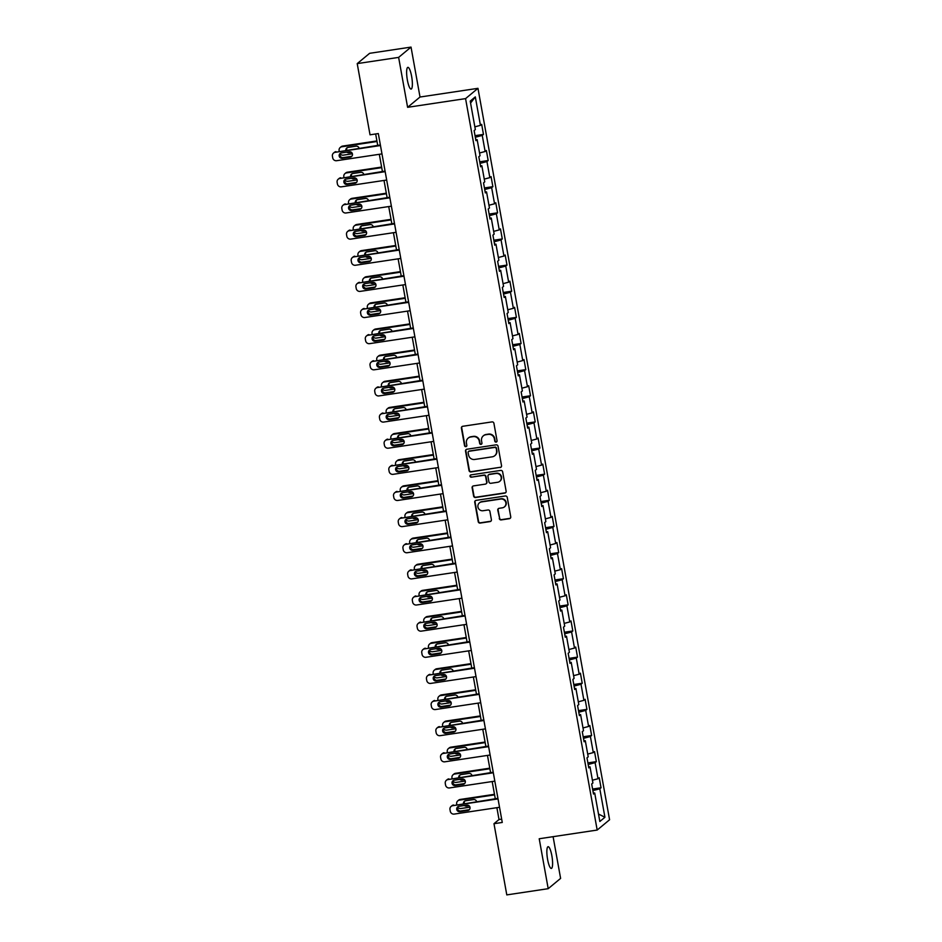 <?xml version="1.0" encoding="UTF-8"?>
<svg xmlns="http://www.w3.org/2000/svg" width="942" height="942" viewBox="0 0 942 942"><rect width="100%" height="100%" fill="white"/><g stroke="black" fill="none" stroke-linecap="round" stroke-linejoin="round"><path stroke-width="1.41" d="M496.128 442.092A1.177 1.142 -129.7 0 0 497.058 440.774L493.914 423.299A1.684 1.625 -129.7 0 0 491.995 421.898L462.734 426.29A1.684 1.625 -129.7 0 0 461.403 428.186L464.547 445.66A1.177 1.142 -129.7 0 0 466.443 446.39A1.177 1.142 -129.7 0 0 466.82 445.319L466.42 443.058A5.393 5.216 -129.7 0 1 470.67 437.006L473.108 436.641A5.393 5.216 -129.7 0 1 479.254 441.127L479.666 443.388A1.177 1.142 -129.7 0 0 481.55 444.118A1.177 1.142 -129.7 0 0 481.939 443.046L481.539 440.785A5.393 5.216 -129.7 0 1 485.789 434.745L488.227 434.38A5.393 5.216 -129.7 0 1 494.373 438.854L494.785 441.115A1.177 1.142 -129.7 0 0 496.128 442.092M483.293 435.852L483.635 435.581A5.393 5.216 -129.7 0 1 486.119 434.462L488.557 434.097A5.393 5.216 -129.7 0 1 494.715 438.572L495.115 440.844A1.177 1.142 -129.7 0 0 496.823 441.692M462.133 426.514A1.684 1.625 -129.7 0 0 461.733 427.903L464.877 445.378A1.177 1.142 -129.7 0 0 466.596 446.237M468.174 438.124L468.515 437.842A5.393 5.216 -129.7 0 1 471.012 436.735L473.449 436.37A5.393 5.216 -129.7 0 1 479.596 440.844L479.996 443.105A1.177 1.142 -129.7 0 0 481.715 443.965M551.871 855.795A10.986 2.402 81.5 0 0 548.103 846.705A10.986 2.402 81.5 0 0 547.585 859.351A10.986 2.402 81.5 0 0 551.364 868.43A10.986 2.402 81.5 0 0 551.871 855.795M411.642 76.432A10.986 2.402 81.5 0 0 407.862 67.353A10.986 2.402 81.5 0 0 407.356 79.988A10.986 2.402 81.5 0 0 411.136 89.078A10.986 2.402 81.5 0 0 411.642 76.432M499.272 518.512A1.684 1.625 -129.7 0 0 501.191 519.913L509.41 518.677A1.684 1.625 -129.7 0 0 510.741 516.793L507.243 497.388A1.684 1.625 -129.7 0 0 505.324 495.987L476.063 500.379A1.684 1.625 -129.7 0 0 474.733 502.263L478.23 521.668A1.684 1.625 -129.7 0 0 480.149 523.069L490.064 521.585A1.684 1.625 -129.7 0 0 491.394 519.69L489.899 511.388A1.684 1.625 -129.7 0 0 487.98 509.987L483.058 510.729A4.51 4.357 -129.7 0 1 479.396 502.863A4.51 4.357 -129.7 0 1 481.48 501.933L500.744 499.036A4.51 4.357 -129.7 0 1 504.406 506.902A4.51 4.357 -129.7 0 1 502.322 507.832L499.107 508.315A1.684 1.625 -129.7 0 0 497.776 510.211L499.613 518.23A1.684 1.625 -129.7 0 0 501.533 519.631L509.74 518.394A1.684 1.625 -129.7 0 0 510.34 518.182M539.213 838.757L548.197 888.683L506.796 894.9L493.985 823.697L502.263 822.46L378.319 133.564L370.029 134.812L357.218 63.609L398.631 57.391L407.603 107.317L465.572 98.616L597.181 830.055L539.213 838.757M500.202 467.538A1.684 1.625 -129.7 0 0 501.533 465.642L498.047 446.237A1.684 1.625 -129.7 0 0 496.116 444.848L466.855 449.24A1.684 1.625 -129.7 0 0 465.536 451.124L469.022 470.529A1.684 1.625 -129.7 0 0 470.941 471.93L500.543 467.256A1.684 1.625 -129.7 0 0 501.144 467.032M502.639 471.812L506.137 491.218A1.684 1.625 -129.7 0 1 504.806 493.102L475.545 497.506A1.684 1.625 -129.7 0 1 473.626 496.104L472.13 487.791A1.684 1.625 -129.7 0 1 473.461 485.907L485.33 484.129A1.684 1.625 -129.7 0 0 486.661 482.233L485.66 476.723A1.684 1.625 -129.7 0 0 483.741 475.321L471.389 477.182A1.177 1.142 -129.7 0 1 470.423 475.121A1.177 1.142 -129.7 0 1 470.976 474.886L500.72 470.411A1.684 1.625 -129.7 0 1 502.639 471.812M465.572 98.616L477.971 88.324L609.58 819.764L597.181 830.055M592.589 789.043L601.031 787.771L599.23 777.727L598.005 778.74L595.108 762.655L596.333 761.642L594.52 751.586L593.295 752.599L590.399 736.514L591.623 735.502L589.822 725.458L588.597 726.47L585.7 710.386L586.925 709.373L585.112 699.317L583.899 700.33L581.002 684.245L582.227 683.233L580.413 673.177L579.189 674.201L576.292 658.117L577.517 657.104L575.715 647.048L574.49 648.061L571.594 631.976L572.818 630.963L571.005 620.908L569.78 621.932L566.896 605.847L568.12 604.835L566.307 594.779L565.082 595.791L562.186 579.707L563.41 578.694L561.609 568.638L560.384 569.663L557.487 553.578L558.712 552.554L556.899 542.51L555.674 543.522L552.789 527.438L554.014 526.425L552.2 516.369L550.976 517.382L548.079 501.309L549.304 500.284L547.502 490.24L546.278 491.253L543.381 475.168L544.606 474.156L542.792 464.1L541.568 465.113L538.683 449.04L539.896 448.015L538.094 437.971L536.869 438.984L533.973 422.899L535.197 421.886L533.396 411.831L532.171 412.843L529.274 396.759L530.499 395.746L528.686 385.702L527.461 386.715L524.564 370.63L525.789 369.617L523.987 359.561L522.763 360.574L519.866 344.489L521.091 343.477L519.278 333.433L518.065 334.445L515.168 318.361L516.393 317.348L514.579 307.292L513.355 308.305L510.458 292.22L511.683 291.208L509.881 281.152L508.656 282.176L505.76 266.091L506.984 265.079L505.171 255.023L503.946 256.036L501.062 239.951L502.286 238.938L500.473 228.882L499.248 229.907L496.352 213.822L497.576 212.81L495.775 202.754L494.55 203.766L491.653 187.682L492.878 186.669L491.065 176.613L489.84 177.638L486.955 161.553L488.18 160.529L486.366 150.484L485.142 151.497L482.245 135.412L483.47 134.4L481.668 124.344L480.444 125.357L475.31 96.885L470.223 101.112L475.345 129.584L474.12 130.608L475.934 140.652L477.158 139.64L475.745 139.604M601.031 787.771L599.807 788.784L604.929 817.267L599.842 821.495L594.708 793.011L593.495 794.035L591.682 783.979L592.907 782.967L590.01 766.882L588.785 767.895L586.984 757.839L588.208 756.826L585.312 740.742L584.087 741.766L582.274 731.71L583.498 730.698L580.602 714.613L579.377 715.626L577.576 705.57L578.8 704.557L575.903 688.472L574.679 689.485L572.877 679.441L574.09 678.428L571.205 662.344L569.981 663.356L568.167 653.301L569.392 652.288L566.495 636.203L565.271 637.216L563.469 627.172L564.694 626.159L561.797 610.075L560.572 611.087L558.759 601.031L559.984 600.019L557.099 583.934L555.874 584.947L554.061 574.903L555.285 573.878L552.389 557.805L551.164 558.818L549.363 548.762L550.587 547.749L547.691 531.665L546.466 532.677L544.653 522.633L545.877 521.609L542.992 505.536L541.768 506.549L539.954 496.493L541.179 495.48L538.282 479.396L537.058 480.408L535.256 470.364L536.481 469.34L533.584 453.255L532.36 454.279L530.546 444.224L531.771 443.211L528.874 427.126L527.661 428.139L525.848 418.083L527.073 417.07L524.176 400.986L522.951 402.01L521.15 391.954L522.374 390.942L519.478 374.857L518.253 375.87L516.44 365.814L517.664 364.801L514.768 348.717L513.543 349.741L511.742 339.685L512.966 338.673L510.069 322.588L508.845 323.601L507.043 313.545L508.256 312.532L505.371 296.447L504.147 297.46L502.333 287.416L503.558 286.403L500.661 270.319L499.437 271.331L497.635 261.275L498.86 260.263L495.963 244.178L494.738 245.191L492.925 235.147L494.15 234.134L491.265 218.049L490.04 219.062L488.227 209.006L489.451 207.994L486.555 191.909L485.33 192.922L483.529 182.878L484.753 181.853L481.857 165.78L480.632 166.793L478.819 156.737L480.043 155.724L477.158 139.64M592.412 780.212L598.005 778.74M588.173 764.492L595.108 762.655M590.01 766.882L588.597 766.847M587.714 754.083L593.295 752.599M583.475 738.351L590.399 736.514M585.312 740.742L583.899 740.718M583.004 727.942L588.597 726.47M578.765 712.223L585.7 710.386M580.602 714.613L579.2 714.578M578.306 701.814L583.899 700.33M574.067 686.082L581.002 684.245M575.903 688.472L574.49 688.449M573.596 675.673L579.189 674.201M569.368 659.953L576.292 658.117M571.205 662.344L569.792 662.308M568.897 649.544L574.49 648.061M564.658 633.813L571.594 631.976M566.495 636.203L565.082 636.18M564.199 623.404L569.78 621.932M559.96 607.672L566.896 605.847M561.797 610.075L560.384 610.039M559.489 597.275L565.082 595.791M555.262 581.544L562.186 579.707M557.099 583.934L555.686 583.899M554.791 571.135L560.384 569.663M550.552 555.403L557.487 553.578M552.389 557.805L550.976 557.77M550.093 545.006L555.674 543.522M545.854 529.274L552.789 527.438M547.691 531.665L546.278 531.629M545.383 518.865L550.976 517.382M541.155 503.134L548.079 501.309M542.992 505.536L541.579 505.501M540.684 492.725L546.278 491.253M536.445 477.005L543.381 475.168M538.282 479.396L536.869 479.36M535.986 466.596L541.568 465.113M531.747 450.865L538.683 449.04M533.584 453.255L532.171 453.232M531.276 440.456L536.869 438.984M527.037 424.736L533.973 422.899M528.874 427.126L527.473 427.091M526.578 414.327L532.171 412.843M522.339 398.596L529.274 396.759M524.176 400.986L522.763 400.962M521.88 388.186L527.461 386.715M517.641 372.467L524.564 370.63M519.478 374.857L518.065 374.822M517.17 362.058L522.763 360.574M512.931 346.326L519.866 344.489M514.768 348.717L513.366 348.693M512.472 335.917L518.065 334.445M508.233 320.198L515.168 318.361M510.069 322.588L508.656 322.553M507.762 309.788L513.355 308.305M503.534 294.057L510.458 292.22M505.371 296.447L503.958 296.424M503.063 283.648L508.656 282.176M498.824 267.917L505.76 266.091M500.661 270.319L499.248 270.283M498.365 257.519L503.946 256.036M494.126 241.788L501.062 239.951M495.963 244.178L494.55 244.155M493.655 231.379L499.248 229.907M489.428 215.647L496.352 213.822M491.265 218.049L489.852 218.014M488.957 205.25L494.55 203.766M484.718 189.519L491.653 187.682M486.555 191.909L485.142 191.874M484.259 179.11L489.84 177.638M480.02 163.378L486.955 161.553M481.857 165.78L480.444 165.745M479.549 152.981L485.142 151.497M475.321 137.249L482.245 135.412M474.85 126.84L480.444 125.357M470.576 103.067L475.31 96.885M407.603 107.317L420.014 97.026L411.03 47.1L398.631 57.391M411.03 47.1L369.629 53.317L357.218 63.609M548.197 888.683L560.608 878.391L553.095 836.673M420.014 97.026L477.971 88.324M496.881 807.671L499.013 819.528L493.985 823.697M375.658 133.964L377.718 145.374M379.32 154.3L382.417 171.503M384.018 180.44L387.115 197.643M388.728 206.569L391.825 223.772M393.426 232.709L396.523 249.913M398.125 258.838L401.221 276.041M402.835 284.979L405.931 302.182M407.533 311.107L410.63 328.311M412.243 337.248L415.328 354.451M416.941 363.377L420.038 380.58M421.639 389.517L424.736 406.72M426.349 415.646L429.446 432.849M431.047 441.786L434.144 458.99M435.746 467.915L438.842 485.13M440.456 494.055L443.552 511.259M445.154 520.196L448.251 537.399M449.852 546.325L452.949 563.528M454.562 572.465L457.659 589.668M459.26 598.594L462.357 615.797M463.97 624.734L467.055 641.938M468.669 650.863L471.765 668.066M473.367 677.004L476.464 694.207M478.077 703.132L481.162 720.336M482.775 729.273L485.872 746.476M487.473 755.402L490.57 772.605M492.183 781.542L495.28 798.745M598.5 814.041L604.929 817.267M592.871 790.621L599.807 788.784M594.708 793.011L593.307 792.987M501.662 819.128L499.013 819.528M475.027 135.672L483.47 134.4M479.737 161.8L488.18 160.529M484.435 187.941L492.878 186.669M489.133 214.07L497.576 212.81M493.843 240.21L502.286 238.938M498.542 266.339L506.984 265.079M503.252 292.479L511.683 291.208M507.95 318.608L516.393 317.348M512.648 344.748L521.091 343.477M517.358 370.877L525.789 369.617M522.056 397.018L530.499 395.746M526.755 423.146L535.197 421.886M531.465 449.287L539.896 448.015M536.163 475.416L544.606 474.156M540.861 501.556L549.304 500.284M545.571 527.697L554.014 526.425M550.269 553.825L558.712 552.554M554.968 579.966L563.41 578.694M559.678 606.095L568.12 604.835M564.376 632.235L572.818 630.963M569.086 658.364L577.517 657.104M573.784 684.504L582.227 683.233M578.482 710.633L586.925 709.373M583.192 736.774L591.623 735.502M587.89 762.902L596.333 761.642M466.255 449.452A1.684 1.625 -129.7 0 0 465.866 450.841L469.363 470.246A1.684 1.625 -129.7 0 0 471.283 471.648L500.543 467.256M496.093 448.392A1.177 1.142 -129.7 0 0 494.75 447.415L469.069 451.265A1.177 1.142 -129.7 0 0 468.127 452.596L468.563 454.974A5.393 5.216 -129.7 0 0 474.709 459.46L492.266 456.823A5.393 5.216 -129.7 0 0 496.516 450.782L496.422 448.109A1.177 1.142 -129.7 0 0 495.08 447.132L494.75 447.415M468.515 451.512L468.857 451.23A1.177 1.142 -129.7 0 1 469.399 450.994L495.08 447.132M494.762 455.704L495.092 455.433A5.393 5.216 -129.7 0 0 496.858 450.5L496.516 450.782M496.422 448.109L496.858 450.5M472.86 486.131A1.684 1.625 -129.7 0 0 472.46 487.52L473.956 495.822A1.684 1.625 -129.7 0 0 475.875 497.223L505.136 492.831A1.684 1.625 -129.7 0 0 505.748 492.607M486.107 483.776L486.437 483.493A1.684 1.625 -129.7 0 0 486.99 481.963L486.001 476.452A1.684 1.625 -129.7 0 0 484.082 475.051L471.389 477.182M470.611 475.003A1.177 1.142 -129.7 0 0 471.718 476.899M497.635 482.28A4.51 4.357 -129.7 0 0 500.838 476.099A4.51 4.357 -129.7 0 0 496.057 473.473L489.275 474.497A1.684 1.625 -129.7 0 0 487.944 476.381L488.933 481.892A1.684 1.625 -129.7 0 0 490.853 483.293L497.635 482.28M499.719 481.35L500.061 481.068A4.51 4.357 -129.7 0 0 496.387 473.202L496.057 473.473M488.486 474.85L488.827 474.568A1.684 1.625 -129.7 0 1 489.605 474.215L496.387 473.202M498.506 508.539A1.684 1.625 -129.7 0 0 498.118 509.928L499.613 518.23M504.406 506.902L504.747 506.631A4.51 4.357 -129.7 0 0 501.073 498.754L500.744 499.036M479.396 502.863L479.725 502.581A4.51 4.357 -129.7 0 1 481.809 501.65L501.073 498.754M475.463 500.602A1.684 1.625 -129.7 0 0 475.062 501.992L478.56 521.397A1.684 1.625 -129.7 0 0 480.479 522.798L490.393 521.303A1.684 1.625 -129.7 0 0 490.994 521.079M376.918 140.935L342.664 146.081A3.438 3.321 50.3 0 0 341.086 146.787L340.239 147.482A3.438 3.321 -129.7 0 0 339.12 150.614L339.214 151.144M340.239 147.482A3.438 3.321 -129.7 0 1 341.828 146.775L377.012 141.488M352.39 153.793L343.335 155.147A3.438 3.321 -129.7 0 1 340.156 153.887M347.245 147.647A2.744 2.661 -129.7 0 0 346.786 150.013M348.458 151.886A2.744 2.661 -129.7 0 0 349.871 152.051L350.718 151.921M346.856 152.121A2.744 2.661 -129.7 0 0 349.035 152.745L351.484 152.38M359.079 148.165A2.744 2.661 -129.7 0 0 356.017 146.187L348.069 147.388A2.744 2.661 -129.7 0 0 345.855 150.155M381.969 153.899L336.635 160.705A3.438 3.321 -129.7 0 1 332.714 157.856L332.42 156.184A3.438 3.321 -129.7 0 1 335.128 152.333L380.462 145.527M380.368 144.974L335.128 152.333M342.323 158.303A2.744 2.661 50.3 0 1 340.086 153.511A2.744 2.661 50.3 0 1 341.357 152.945L349.305 151.756A2.744 2.661 50.3 0 1 351.543 156.549A2.744 2.661 50.3 0 1 350.271 157.114L342.323 158.303L343.159 157.608A2.744 2.661 50.3 0 1 340.545 153.205M351.931 156.148A2.744 2.661 50.3 0 1 351.107 156.419L343.159 157.608M333.539 153.04L334.375 152.345A3.438 3.321 50.3 0 1 335.964 151.638M381.616 167.064L347.374 172.209A3.438 3.321 50.3 0 0 345.785 172.916L344.949 173.611A3.438 3.321 -129.7 0 0 343.83 176.755L343.924 177.284M344.949 173.611A3.438 3.321 -129.7 0 1 346.538 172.904L381.722 167.629M357.089 179.922L348.045 181.288A3.438 3.321 -129.7 0 1 344.866 180.028M351.955 173.787A2.744 2.661 -129.7 0 0 351.496 176.142M353.156 178.014A2.744 2.661 -129.7 0 0 354.569 178.179L355.428 178.062M351.566 178.25A2.744 2.661 -129.7 0 0 353.733 178.886L356.182 178.509M363.777 174.305A2.744 2.661 -129.7 0 0 360.715 172.327L352.767 173.516A2.744 2.661 -129.7 0 0 350.565 176.284M386.326 193.204L352.072 198.35A3.438 3.321 50.3 0 0 350.483 199.056L349.647 199.751A3.438 3.321 -129.7 0 0 348.528 202.895L348.622 203.425M349.647 199.751A3.438 3.321 -129.7 0 1 351.236 199.045L386.42 193.758M361.787 206.062L352.744 207.417A3.438 3.321 -129.7 0 1 349.564 206.168M356.653 199.916A2.744 2.661 -129.7 0 0 356.194 202.283M357.854 204.155A2.744 2.661 -129.7 0 0 359.267 204.32L360.127 204.19M356.264 204.39A2.744 2.661 -129.7 0 0 358.431 205.015L360.88 204.65M368.475 200.434A2.744 2.661 -129.7 0 0 365.414 198.456L357.465 199.657A2.744 2.661 -129.7 0 0 355.264 202.424M386.679 180.04L341.334 186.846A3.438 3.321 -129.7 0 1 337.424 183.996L337.118 182.312A3.438 3.321 -129.7 0 1 339.827 178.474L385.172 171.656M385.066 171.103L339.827 178.474M347.033 184.444A2.744 2.661 50.3 0 1 344.796 179.651A2.744 2.661 50.3 0 1 346.067 179.086L354.015 177.885A2.744 2.661 50.3 0 1 356.253 182.677A2.744 2.661 50.3 0 1 354.981 183.243L347.033 184.444L347.869 183.749A2.744 2.661 50.3 0 1 345.243 179.345M356.629 182.289A2.744 2.661 50.3 0 1 355.817 182.548L347.869 183.749M338.237 179.18L339.085 178.485A3.438 3.321 50.3 0 1 340.663 177.767M391.377 206.168L346.044 212.974A3.438 3.321 -129.7 0 1 342.123 210.125L341.828 208.453A3.438 3.321 -129.7 0 1 344.537 204.602L389.87 197.796M389.776 197.243L344.537 204.602M351.731 210.572A2.744 2.661 50.3 0 1 349.494 205.78A2.744 2.661 50.3 0 1 350.765 205.215L358.714 204.025A2.744 2.661 50.3 0 1 360.951 208.818A2.744 2.661 50.3 0 1 359.679 209.383L351.731 210.572L352.567 209.878A2.744 2.661 50.3 0 1 349.953 205.486M361.328 208.429A2.744 2.661 50.3 0 1 360.515 208.688L352.567 209.878M342.947 205.309L343.783 204.614A3.438 3.321 50.3 0 1 345.373 203.908M391.024 219.345L356.782 224.479A3.438 3.321 50.3 0 0 355.193 225.185L354.345 225.88A3.438 3.321 -129.7 0 0 353.226 229.024L353.321 229.554M354.345 225.88A3.438 3.321 -129.7 0 1 355.935 225.173L391.118 219.898M366.497 232.191L357.442 233.557A3.438 3.321 -129.7 0 1 354.263 232.297M361.363 226.056A2.744 2.661 -129.7 0 0 360.904 228.423M362.564 230.284A2.744 2.661 -129.7 0 0 363.977 230.46L364.825 230.331M360.963 230.519A2.744 2.661 -129.7 0 0 363.141 231.155L365.59 230.778M373.185 226.575A2.744 2.661 -129.7 0 0 370.124 224.596L362.175 225.786A2.744 2.661 -129.7 0 0 359.962 228.553M395.722 245.473L361.481 250.619A3.438 3.321 50.3 0 0 359.891 251.326L359.055 252.02A3.438 3.321 -129.7 0 0 357.936 255.164L358.031 255.694M359.055 252.02A3.438 3.321 -129.7 0 1 360.645 251.314L395.828 246.027M371.195 258.332L362.152 259.686A3.438 3.321 -129.7 0 1 358.973 258.438M366.061 252.185A2.744 2.661 -129.7 0 0 365.602 254.552M367.262 256.424A2.744 2.661 -129.7 0 0 368.675 256.589L369.535 256.459M365.673 256.66A2.744 2.661 -129.7 0 0 367.839 257.284L370.288 256.919M377.883 252.703A2.744 2.661 -129.7 0 0 374.822 250.725L366.874 251.926A2.744 2.661 -129.7 0 0 364.672 254.693M400.432 271.614L366.179 276.748A3.438 3.321 50.3 0 0 364.589 277.454L363.753 278.161A3.438 3.321 -129.7 0 0 362.635 281.293L362.729 281.823M363.753 278.161A3.438 3.321 -129.7 0 1 365.343 277.443L400.527 272.167M375.893 284.46L366.85 285.826A3.438 3.321 -129.7 0 1 363.671 284.566M370.759 278.326A2.744 2.661 -129.7 0 0 370.3 280.692M371.972 282.553A2.744 2.661 -129.7 0 0 373.385 282.73L374.233 282.6M370.371 282.8A2.744 2.661 -129.7 0 0 372.537 283.424L374.987 283.047M382.582 278.844A2.744 2.661 -129.7 0 0 379.532 276.866L371.572 278.055A2.744 2.661 -129.7 0 0 369.37 280.822M396.087 232.309L350.742 239.115A3.438 3.321 -129.7 0 1 346.821 236.265L346.526 234.582A3.438 3.321 -129.7 0 1 349.235 230.743L394.58 223.925M394.474 223.372L349.235 230.743M356.429 236.713A2.744 2.661 50.3 0 1 354.192 231.92A2.744 2.661 50.3 0 1 355.464 231.355L363.412 230.154A2.744 2.661 50.3 0 1 365.649 234.947A2.744 2.661 50.3 0 1 364.377 235.524L356.429 236.713L357.265 236.018A2.744 2.661 50.3 0 1 354.651 231.614M366.038 234.558A2.744 2.661 50.3 0 1 365.225 234.829L357.265 236.018M347.645 231.449L348.481 230.755A3.438 3.321 50.3 0 1 350.071 230.048M400.786 258.438L355.44 265.255A3.438 3.321 -129.7 0 1 351.531 262.394L351.225 260.722A3.438 3.321 -129.7 0 1 353.933 256.872L399.278 250.066M399.173 249.512L353.933 256.872M361.139 262.842A2.744 2.661 50.3 0 1 358.902 258.049A2.744 2.661 50.3 0 1 360.174 257.484L368.122 256.295A2.744 2.661 50.3 0 1 370.359 261.087A2.744 2.661 50.3 0 1 369.087 261.652L361.139 262.842L361.975 262.147A2.744 2.661 50.3 0 1 359.349 257.755M370.736 260.699A2.744 2.661 50.3 0 1 369.923 260.958L361.975 262.147M352.343 257.578L353.191 256.883A3.438 3.321 50.3 0 1 354.781 256.177M405.484 284.578L360.15 291.384A3.438 3.321 -129.7 0 1 356.229 288.535L355.935 286.851A3.438 3.321 -129.7 0 1 358.643 283.012L403.977 276.206M403.882 275.641L358.643 283.012M365.837 288.982A2.744 2.661 50.3 0 1 363.6 284.19A2.744 2.661 50.3 0 1 364.872 283.624L372.82 282.423A2.744 2.661 50.3 0 1 375.057 287.216A2.744 2.661 50.3 0 1 373.786 287.793L365.837 288.982L366.673 288.287A2.744 2.661 50.3 0 1 364.059 283.883M375.434 286.827A2.744 2.661 50.3 0 1 374.622 287.098L366.673 288.287M357.053 283.719L357.889 283.024A3.438 3.321 50.3 0 1 359.479 282.317M405.131 297.743L370.889 302.888A3.438 3.321 50.3 0 0 369.299 303.595L368.452 304.29A3.438 3.321 -129.7 0 0 367.333 307.433L367.427 307.963M368.452 304.29A3.438 3.321 -129.7 0 1 370.041 303.583L405.225 298.296M380.603 310.601L371.548 311.955A3.438 3.321 -129.7 0 1 368.369 310.707M375.469 304.454A2.744 2.661 -129.7 0 0 375.01 306.821M376.67 308.693A2.744 2.661 -129.7 0 0 378.083 308.858L378.943 308.729M375.069 308.929A2.744 2.661 -129.7 0 0 377.247 309.553L379.697 309.188M387.292 304.973A2.744 2.661 -129.7 0 0 384.23 303.006L376.282 304.195A2.744 2.661 -129.7 0 0 374.068 306.962M410.194 310.707L364.848 317.525A3.438 3.321 -129.7 0 1 360.939 314.663L360.633 312.991A3.438 3.321 -129.7 0 1 363.341 309.141L408.687 302.335M408.581 301.781L363.341 309.141M370.536 315.123A2.744 2.661 50.3 0 1 368.298 310.318A2.744 2.661 50.3 0 1 369.57 309.753L377.518 308.564A2.744 2.661 50.3 0 1 379.756 313.356A2.744 2.661 50.3 0 1 378.484 313.922L370.536 315.123L371.372 314.416A2.744 2.661 50.3 0 1 368.758 310.024M380.144 312.968A2.744 2.661 50.3 0 1 379.332 313.227L371.372 314.416M361.752 309.847L362.588 309.153A3.438 3.321 50.3 0 1 364.177 308.446M409.829 323.883L375.587 329.017A3.438 3.321 50.3 0 0 373.998 329.735L373.162 330.43A3.438 3.321 -129.7 0 0 372.043 333.562L372.137 334.092M373.162 330.43A3.438 3.321 -129.7 0 1 374.751 329.712L409.935 324.437M385.302 336.73L376.258 338.096A3.438 3.321 -129.7 0 1 373.079 336.836M380.168 330.595A2.744 2.661 -129.7 0 0 379.708 332.962M381.369 334.822A2.744 2.661 -129.7 0 0 382.782 334.999L383.641 334.869M379.779 335.069A2.744 2.661 -129.7 0 0 381.946 335.693L384.395 335.317M391.99 331.113A2.744 2.661 -129.7 0 0 388.928 329.135L380.98 330.324A2.744 2.661 -129.7 0 0 378.778 333.103M414.892 336.847L369.547 343.653A3.438 3.321 -129.7 0 1 365.637 340.804L365.331 339.132A3.438 3.321 -129.7 0 1 368.039 335.281L413.385 328.475M413.279 327.922L368.039 335.281M375.246 341.251A2.744 2.661 50.3 0 1 373.008 336.459A2.744 2.661 50.3 0 1 374.28 335.894L382.228 334.693A2.744 2.661 50.3 0 1 384.466 339.497A2.744 2.661 50.3 0 1 383.194 340.062L375.246 341.251L376.082 340.557A2.744 2.661 50.3 0 1 373.468 336.153M384.842 339.096A2.744 2.661 50.3 0 1 384.03 339.367L376.082 340.557M366.45 335.988L367.298 335.293A3.438 3.321 50.3 0 1 368.887 334.587M414.539 350.012L380.285 355.158A3.438 3.321 50.3 0 0 378.696 355.864L377.86 356.559A3.438 3.321 -129.7 0 0 376.741 359.703L376.835 360.233M377.86 356.559A3.438 3.321 -129.7 0 1 379.449 355.852L414.633 350.565M390 362.87L380.957 364.224A3.438 3.321 -129.7 0 1 377.777 362.976M384.866 356.724A2.744 2.661 -129.7 0 0 384.407 359.09M386.079 360.963A2.744 2.661 -129.7 0 0 387.492 361.127L388.339 360.998M384.477 361.198A2.744 2.661 -129.7 0 0 386.644 361.822L389.105 361.457M396.688 357.253A2.744 2.661 -129.7 0 0 393.638 355.275L385.678 356.465A2.744 2.661 -129.7 0 0 383.476 359.232M419.59 362.988L374.257 369.794A3.438 3.321 -129.7 0 1 370.336 366.933L370.041 365.26A3.438 3.321 -129.7 0 1 372.749 361.41L418.083 354.604M417.989 354.051L372.749 361.41M379.944 367.392A2.744 2.661 50.3 0 1 377.707 362.588A2.744 2.661 50.3 0 1 378.978 362.022L386.927 360.833A2.744 2.661 50.3 0 1 389.164 365.626A2.744 2.661 50.3 0 1 387.892 366.191L379.944 367.392L380.78 366.697A2.744 2.661 50.3 0 1 378.166 362.293M389.541 365.237A2.744 2.661 50.3 0 1 388.728 365.496L380.78 366.697M371.16 362.117L371.996 361.422A3.438 3.321 50.3 0 1 373.585 360.715M419.237 376.152L384.995 381.286A3.438 3.321 50.3 0 0 383.406 382.005L382.57 382.699A3.438 3.321 -129.7 0 0 381.439 385.831L381.545 386.361M382.57 382.699A3.438 3.321 -129.7 0 1 384.148 381.981L419.343 376.706M394.71 389.011L385.655 390.365A3.438 3.321 -129.7 0 1 382.487 389.105M389.576 382.864A2.744 2.661 -129.7 0 0 389.117 385.231M390.777 387.091A2.744 2.661 -129.7 0 0 392.19 387.268L393.05 387.138M389.176 387.339A2.744 2.661 -129.7 0 0 391.354 387.963L393.803 387.598M401.398 383.382A2.744 2.661 -129.7 0 0 398.336 381.404L390.388 382.605A2.744 2.661 -129.7 0 0 388.186 385.372M424.3 389.117L378.955 395.923A3.438 3.321 -129.7 0 1 375.046 393.073L374.739 391.401A3.438 3.321 -129.7 0 1 377.448 387.551L422.793 380.745M422.687 380.191L377.448 387.551M384.642 393.52A2.744 2.661 50.3 0 1 382.417 388.728A2.744 2.661 50.3 0 1 383.677 388.163L391.637 386.962A2.744 2.661 50.3 0 1 393.862 391.766A2.744 2.661 50.3 0 1 392.59 392.331L384.642 393.52L385.49 392.826A2.744 2.661 50.3 0 1 382.864 388.422M394.251 391.366A2.744 2.661 50.3 0 1 393.438 391.637L385.49 392.826M375.858 388.257L376.694 387.562A3.438 3.321 50.3 0 1 378.284 386.856M423.935 402.281L389.694 407.427A3.438 3.321 50.3 0 0 388.104 408.133L387.268 408.828A3.438 3.321 -129.7 0 0 386.149 411.972L386.244 412.502M387.268 408.828A3.438 3.321 -129.7 0 1 388.858 408.122L424.041 402.835M399.408 415.139L390.365 416.494A3.438 3.321 -129.7 0 1 387.186 415.245M394.274 408.993A2.744 2.661 -129.7 0 0 393.815 411.36M395.475 413.232A2.744 2.661 -129.7 0 0 396.888 413.397L397.748 413.267M393.886 413.467A2.744 2.661 -129.7 0 0 396.052 414.091L398.501 413.726M406.096 409.523A2.744 2.661 -129.7 0 0 403.035 407.545L395.087 408.734A2.744 2.661 -129.7 0 0 392.885 411.501M428.999 415.257L383.653 422.063A3.438 3.321 -129.7 0 1 379.744 419.202L379.438 417.53A3.438 3.321 -129.7 0 1 382.146 413.679L427.491 406.873M427.397 406.32L382.146 413.679M389.352 419.661A2.744 2.661 50.3 0 1 387.115 414.869A2.744 2.661 50.3 0 1 388.387 414.292L396.335 413.102A2.744 2.661 50.3 0 1 398.572 417.895A2.744 2.661 50.3 0 1 397.3 418.46L389.352 419.661L390.188 418.966A2.744 2.661 50.3 0 1 387.574 414.562M398.949 417.506A2.744 2.661 50.3 0 1 398.136 417.765L390.188 418.966M380.568 414.398L381.404 413.691A3.438 3.321 50.3 0 1 382.994 412.985M428.645 428.422L394.392 433.567A3.438 3.321 50.3 0 0 392.802 434.274L391.966 434.968A3.438 3.321 -129.7 0 0 390.848 438.101L390.942 438.631M391.966 434.968A3.438 3.321 -129.7 0 1 393.556 434.262L428.74 428.975M404.118 441.28L395.063 442.634A3.438 3.321 -129.7 0 1 391.884 441.374M398.972 435.133A2.744 2.661 -129.7 0 0 398.513 437.5M400.185 439.361A2.744 2.661 -129.7 0 0 401.598 439.537L402.446 439.408M398.584 439.608A2.744 2.661 -129.7 0 0 400.75 440.232L403.211 439.867M410.794 435.651A2.744 2.661 -129.7 0 0 407.745 433.673L399.797 434.874A2.744 2.661 -129.7 0 0 397.583 437.641M433.697 441.386L388.363 448.192A3.438 3.321 -129.7 0 1 384.442 445.342L384.148 443.67A3.438 3.321 -129.7 0 1 386.856 439.82L432.19 433.014M432.095 432.46L386.856 439.82M394.05 445.79A2.744 2.661 50.3 0 1 391.813 440.997A2.744 2.661 50.3 0 1 393.085 440.432L401.033 439.243A2.744 2.661 50.3 0 1 403.27 444.035A2.744 2.661 50.3 0 1 401.998 444.6L394.05 445.79L394.886 445.095A2.744 2.661 50.3 0 1 392.272 440.691M403.659 443.635A2.744 2.661 50.3 0 1 402.835 443.906L394.886 445.095M385.266 440.526L386.102 439.832A3.438 3.321 50.3 0 1 387.692 439.125M433.344 454.55L399.102 459.696A3.438 3.321 50.3 0 0 397.512 460.402L396.676 461.097A3.438 3.321 -129.7 0 0 395.546 464.241L395.652 464.771M396.676 461.097A3.438 3.321 -129.7 0 1 398.266 460.391L433.45 455.104M408.816 467.409L399.773 468.763A3.438 3.321 -129.7 0 1 396.594 467.515M403.682 461.274A2.744 2.661 -129.7 0 0 403.223 463.629M404.883 465.501A2.744 2.661 -129.7 0 0 406.296 465.666L407.156 465.536M403.294 465.737A2.744 2.661 -129.7 0 0 405.46 466.361L407.91 465.996M415.504 461.792A2.744 2.661 -129.7 0 0 412.443 459.814L404.495 461.003A2.744 2.661 -129.7 0 0 402.293 463.77M438.407 467.526L393.061 474.332A3.438 3.321 -129.7 0 1 389.152 471.471L388.846 469.799A3.438 3.321 -129.7 0 1 391.554 465.949L436.9 459.143M436.794 458.589L391.554 465.949M398.749 471.93A2.744 2.661 50.3 0 1 396.523 467.138A2.744 2.661 50.3 0 1 397.795 466.561L405.743 465.372A2.744 2.661 50.3 0 1 407.98 470.164A2.744 2.661 50.3 0 1 406.708 470.729L398.749 471.93L399.596 471.236A2.744 2.661 50.3 0 1 396.971 466.832M408.357 469.775A2.744 2.661 50.3 0 1 407.545 470.034L399.596 471.236M389.964 466.667L390.8 465.972A3.438 3.321 50.3 0 1 392.39 465.254M438.042 480.691L403.8 485.837A3.438 3.321 50.3 0 0 402.21 486.543L401.374 487.238A3.438 3.321 -129.7 0 0 400.256 490.37L400.35 490.9M401.374 487.238A3.438 3.321 -129.7 0 1 402.964 486.531L438.148 481.244M413.514 493.549L404.471 494.903A3.438 3.321 -129.7 0 1 401.292 493.643M408.381 487.403A2.744 2.661 -129.7 0 0 407.921 489.769M409.582 491.642A2.744 2.661 -129.7 0 0 410.995 491.806L411.854 491.677M407.992 491.877A2.744 2.661 -129.7 0 0 410.159 492.501L412.608 492.136M420.203 487.921A2.744 2.661 -129.7 0 0 417.141 485.942L409.193 487.144A2.744 2.661 -129.7 0 0 406.991 489.911M443.105 493.655L397.771 500.461A3.438 3.321 -129.7 0 1 393.85 497.612L393.544 495.939A3.438 3.321 -129.7 0 1 396.264 492.089L441.598 485.283M441.504 484.73L396.264 492.089M403.459 498.059A2.744 2.661 50.3 0 1 401.221 493.267A2.744 2.661 50.3 0 1 402.493 492.701L410.441 491.512A2.744 2.661 50.3 0 1 412.678 496.304A2.744 2.661 50.3 0 1 411.407 496.87L403.459 498.059L404.295 497.364A2.744 2.661 50.3 0 1 401.681 492.96M413.055 495.904A2.744 2.661 50.3 0 1 412.243 496.175L404.295 497.364M394.674 492.796L395.51 492.101A3.438 3.321 50.3 0 1 397.1 491.394M442.752 506.82L408.498 511.965A3.438 3.321 50.3 0 0 406.92 512.672L406.073 513.366A3.438 3.321 -129.7 0 0 404.954 516.51L405.048 517.04M406.073 513.366A3.438 3.321 -129.7 0 1 407.662 512.66L442.846 507.385M418.224 519.678L409.169 521.044A3.438 3.321 -129.7 0 1 405.99 519.784M413.079 513.543A2.744 2.661 -129.7 0 0 412.62 515.898M414.292 517.77A2.744 2.661 -129.7 0 0 415.705 517.935L416.552 517.817M412.69 518.006A2.744 2.661 -129.7 0 0 414.869 518.63L417.318 518.265M424.913 514.061A2.744 2.661 -129.7 0 0 421.851 512.083L413.903 513.272A2.744 2.661 -129.7 0 0 411.689 516.039M447.803 519.796L402.469 526.602A3.438 3.321 -129.7 0 1 398.548 523.752L398.254 522.068A3.438 3.321 -129.7 0 1 400.962 518.218L446.296 511.412M446.202 510.858L400.962 518.218M408.157 524.199A2.744 2.661 50.3 0 1 405.92 519.407A2.744 2.661 50.3 0 1 407.191 518.842L415.139 517.641A2.744 2.661 50.3 0 1 417.377 522.433A2.744 2.661 50.3 0 1 416.105 522.998L408.157 524.199L408.993 523.505A2.744 2.661 50.3 0 1 406.379 519.101M417.765 522.045A2.744 2.661 50.3 0 1 416.941 522.304L408.993 523.505M399.373 518.936L400.209 518.241A3.438 3.321 50.3 0 1 401.798 517.523M447.45 532.96L413.208 538.106A3.438 3.321 50.3 0 0 411.619 538.812L410.783 539.507A3.438 3.321 -129.7 0 0 409.664 542.639L409.758 543.181M410.783 539.507A3.438 3.321 -129.7 0 1 412.372 538.8L447.556 533.513M422.923 545.818L413.879 547.172A3.438 3.321 -129.7 0 1 410.7 545.924M417.789 539.672A2.744 2.661 -129.7 0 0 417.33 542.039M418.99 543.911A2.744 2.661 -129.7 0 0 420.403 544.076L421.262 543.946M417.4 544.146A2.744 2.661 -129.7 0 0 419.567 544.77L422.016 544.405M429.611 540.19A2.744 2.661 -129.7 0 0 426.549 538.212L418.601 539.413A2.744 2.661 -129.7 0 0 416.399 542.18M452.513 545.924L407.168 552.73A3.438 3.321 -129.7 0 1 403.258 549.881L402.952 548.209A3.438 3.321 -129.7 0 1 405.661 544.358L451.006 537.552M450.9 536.999L405.661 544.358M412.867 550.328A2.744 2.661 50.3 0 1 410.63 545.536A2.744 2.661 50.3 0 1 411.901 544.971L419.849 543.781A2.744 2.661 50.3 0 1 422.087 548.574A2.744 2.661 50.3 0 1 420.815 549.139L412.867 550.328L413.703 549.633A2.744 2.661 50.3 0 1 411.077 545.23M422.463 548.173A2.744 2.661 50.3 0 1 421.651 548.444L413.703 549.633M404.071 545.065L404.919 544.37A3.438 3.321 50.3 0 1 406.497 543.664M452.16 559.101L417.907 564.234A3.438 3.321 50.3 0 0 416.317 564.941L415.481 565.636A3.438 3.321 -129.7 0 0 414.362 568.78L414.456 569.309M415.481 565.636A3.438 3.321 -129.7 0 1 417.07 564.929L452.254 559.654M427.621 571.947L418.578 573.313A3.438 3.321 -129.7 0 1 415.398 572.053M422.487 565.812A2.744 2.661 -129.7 0 0 422.028 568.167M423.688 570.04A2.744 2.661 -129.7 0 0 425.101 570.216L425.961 570.087M422.098 570.275A2.744 2.661 -129.7 0 0 424.265 570.911L426.714 570.534M434.309 566.33A2.744 2.661 -129.7 0 0 431.248 564.352L423.299 565.541A2.744 2.661 -129.7 0 0 421.098 568.309M457.211 572.065L411.878 578.871A3.438 3.321 -129.7 0 1 407.957 576.021L407.662 574.337A3.438 3.321 -129.7 0 1 410.371 570.499L455.704 563.681M455.61 563.128L410.371 570.499M417.565 576.469A2.744 2.661 50.3 0 1 415.328 571.676A2.744 2.661 50.3 0 1 416.6 571.111L424.548 569.91A2.744 2.661 50.3 0 1 426.785 574.702A2.744 2.661 50.3 0 1 425.513 575.279L417.565 576.469L418.401 575.774A2.744 2.661 50.3 0 1 415.787 571.37M427.162 574.314A2.744 2.661 50.3 0 1 426.349 574.573L418.401 575.774M408.781 571.205L409.617 570.511A3.438 3.321 50.3 0 1 411.207 569.804M456.858 585.229L422.617 590.375A3.438 3.321 50.3 0 0 421.027 591.081L420.179 591.776A3.438 3.321 -129.7 0 0 419.06 594.92L419.155 595.45M420.179 591.776A3.438 3.321 -129.7 0 1 421.769 591.07L456.952 585.783M432.331 598.088L423.276 599.442A3.438 3.321 -129.7 0 1 420.097 598.194M427.197 591.941A2.744 2.661 -129.7 0 0 426.738 594.308M428.398 596.18A2.744 2.661 -129.7 0 0 429.811 596.345L430.659 596.215M426.797 596.416A2.744 2.661 -129.7 0 0 428.975 597.04L431.424 596.675M439.019 592.459A2.744 2.661 -129.7 0 0 435.958 590.481L428.009 591.682A2.744 2.661 -129.7 0 0 425.796 594.449M461.921 598.194L416.576 604.999A3.438 3.321 -129.7 0 1 412.655 602.15L412.361 600.478A3.438 3.321 -129.7 0 1 415.069 596.627L460.414 589.822M460.308 589.268L415.069 596.627M422.263 602.597A2.744 2.661 50.3 0 1 420.026 597.805A2.744 2.661 50.3 0 1 421.298 597.24L429.246 596.05A2.744 2.661 50.3 0 1 431.483 600.843A2.744 2.661 50.3 0 1 430.211 601.408L422.263 602.597L423.099 601.903A2.744 2.661 50.3 0 1 420.485 597.511M431.872 600.454A2.744 2.661 50.3 0 1 431.059 600.713L423.099 601.903M413.479 597.334L414.315 596.639A3.438 3.321 50.3 0 1 415.905 595.933M461.556 611.37L427.315 616.504A3.438 3.321 50.3 0 0 425.725 617.21L424.889 617.905A3.438 3.321 -129.7 0 0 423.77 621.049L423.865 621.579M424.889 617.905A3.438 3.321 -129.7 0 1 426.479 617.198L461.662 611.923M437.029 624.216L427.986 625.582A3.438 3.321 -129.7 0 1 424.807 624.322M431.895 618.082A2.744 2.661 -129.7 0 0 431.436 620.448M433.096 622.309A2.744 2.661 -129.7 0 0 434.509 622.485L435.369 622.356M431.507 622.556A2.744 2.661 -129.7 0 0 433.673 623.18L436.122 622.803M443.717 618.6A2.744 2.661 -129.7 0 0 440.656 616.621L432.708 617.811A2.744 2.661 -129.7 0 0 430.506 620.578M466.62 624.334L421.274 631.14A3.438 3.321 -129.7 0 1 417.365 628.29L417.059 626.607A3.438 3.321 -129.7 0 1 419.767 622.768L465.113 615.95M465.007 615.397L419.767 622.768M426.973 628.738A2.744 2.661 50.3 0 1 424.736 623.945A2.744 2.661 50.3 0 1 426.008 623.38L433.956 622.179A2.744 2.661 50.3 0 1 436.193 626.972A2.744 2.661 50.3 0 1 434.921 627.549L426.973 628.738L427.809 628.043A2.744 2.661 50.3 0 1 425.195 623.639M436.57 626.583A2.744 2.661 50.3 0 1 435.757 626.854L427.809 628.043M418.177 623.474L419.025 622.78A3.438 3.321 50.3 0 1 420.615 622.073M466.266 637.498L432.013 642.644A3.438 3.321 50.3 0 0 430.423 643.351L429.587 644.045A3.438 3.321 -129.7 0 0 428.469 647.189L428.563 647.719M429.587 644.045A3.438 3.321 -129.7 0 1 431.177 643.339L466.361 638.052M441.727 650.357L432.684 651.711A3.438 3.321 -129.7 0 1 429.505 650.463M436.593 644.21A2.744 2.661 -129.7 0 0 436.134 646.577M437.806 648.449A2.744 2.661 -129.7 0 0 439.219 648.614L440.067 648.485M436.205 648.685A2.744 2.661 -129.7 0 0 438.371 649.309L440.821 648.944M448.416 644.728A2.744 2.661 -129.7 0 0 445.366 642.762L437.406 643.951A2.744 2.661 -129.7 0 0 435.204 646.718M471.318 650.463L425.984 657.281A3.438 3.321 -129.7 0 1 422.063 654.419L421.769 652.747A3.438 3.321 -129.7 0 1 424.477 648.897L469.811 642.091M469.717 641.537L424.477 648.897M431.672 654.867A2.744 2.661 50.3 0 1 429.434 650.074A2.744 2.661 50.3 0 1 430.706 649.509L438.654 648.32A2.744 2.661 50.3 0 1 440.891 653.112A2.744 2.661 50.3 0 1 439.62 653.677L431.672 654.867L432.508 654.172A2.744 2.661 50.3 0 1 429.893 649.78M441.268 652.724A2.744 2.661 50.3 0 1 440.456 652.983L432.508 654.172M422.887 649.603L423.723 648.908A3.438 3.321 50.3 0 1 425.313 648.202M470.965 663.639L436.723 668.773A3.438 3.321 50.3 0 0 435.133 669.491L434.297 670.186A3.438 3.321 -129.7 0 0 433.167 673.318L433.261 673.848M434.297 670.186A3.438 3.321 -129.7 0 1 435.875 669.468L471.059 664.192M446.437 676.486L437.382 677.851A3.438 3.321 -129.7 0 1 434.215 676.591M441.303 670.351A2.744 2.661 -129.7 0 0 440.844 672.718M442.505 674.578A2.744 2.661 -129.7 0 0 443.918 674.755L444.777 674.625M440.903 674.825A2.744 2.661 -129.7 0 0 443.081 675.449L445.531 675.073M453.126 670.869A2.744 2.661 -129.7 0 0 450.064 668.891L442.116 670.08A2.744 2.661 -129.7 0 0 439.902 672.847M476.028 676.603L430.682 683.409A3.438 3.321 -129.7 0 1 426.773 680.56L426.467 678.876A3.438 3.321 -129.7 0 1 429.175 675.037L474.521 668.231M474.415 667.666L429.175 675.037M436.37 681.007A2.744 2.661 50.3 0 1 434.132 676.215A2.744 2.661 50.3 0 1 435.404 675.649L443.364 674.448A2.744 2.661 50.3 0 1 445.59 679.253A2.744 2.661 50.3 0 1 444.318 679.818L436.37 681.007L437.218 680.312A2.744 2.661 50.3 0 1 434.592 675.909M445.978 678.852A2.744 2.661 50.3 0 1 445.166 679.123L437.218 680.312M427.586 675.744L428.422 675.049A3.438 3.321 50.3 0 1 430.011 674.342M475.663 689.768L441.421 694.913A3.438 3.321 50.3 0 0 439.832 695.62L438.996 696.315A3.438 3.321 -129.7 0 0 437.877 699.459L437.971 699.988M438.996 696.315A3.438 3.321 -129.7 0 1 440.585 695.608L475.769 690.321M451.136 702.626L442.092 703.98A3.438 3.321 -129.7 0 1 438.913 702.732M446.002 696.479A2.744 2.661 -129.7 0 0 445.542 698.846M447.203 700.718A2.744 2.661 -129.7 0 0 448.616 700.883L449.475 700.754M445.613 700.954A2.744 2.661 -129.7 0 0 447.78 701.578L450.229 701.213M457.824 697.009A2.744 2.661 -129.7 0 0 454.762 695.031L446.814 696.22A2.744 2.661 -129.7 0 0 444.612 698.988M480.726 702.732L435.381 709.55A3.438 3.321 -129.7 0 1 431.471 706.688L431.165 705.016A3.438 3.321 -129.7 0 1 433.873 701.166L479.219 694.36M479.113 693.807L433.873 701.166M441.08 707.148A2.744 2.661 50.3 0 1 438.842 702.343A2.744 2.661 50.3 0 1 440.114 701.778L448.062 700.589A2.744 2.661 50.3 0 1 450.3 705.381A2.744 2.661 50.3 0 1 449.028 705.947L441.08 707.148L441.916 706.453A2.744 2.661 50.3 0 1 439.302 702.049M450.676 704.993A2.744 2.661 50.3 0 1 449.864 705.252L441.916 706.453M432.284 701.872L433.132 701.178A3.438 3.321 50.3 0 1 434.721 700.471M480.373 715.908L446.119 721.042A3.438 3.321 50.3 0 0 444.53 721.76L443.694 722.455A3.438 3.321 -129.7 0 0 442.575 725.587L442.669 726.117M443.694 722.455A3.438 3.321 -129.7 0 1 445.283 721.737L480.467 716.462M455.834 728.755L446.791 730.121A3.438 3.321 -129.7 0 1 443.611 728.861M450.7 722.62A2.744 2.661 -129.7 0 0 450.241 724.987M451.913 726.847A2.744 2.661 -129.7 0 0 453.326 727.024L454.174 726.894M450.311 727.094A2.744 2.661 -129.7 0 0 452.478 727.719L454.939 727.354M462.522 723.138A2.744 2.661 -129.7 0 0 459.472 721.16L451.512 722.349A2.744 2.661 -129.7 0 0 449.31 725.128M485.424 728.872L440.091 735.678A3.438 3.321 -129.7 0 1 436.17 732.829L435.875 731.157A3.438 3.321 -129.7 0 1 438.583 727.306L483.917 720.5M483.823 719.947L438.583 727.306M445.778 733.276A2.744 2.661 50.3 0 1 443.541 728.484A2.744 2.661 50.3 0 1 444.812 727.919L452.761 726.718A2.744 2.661 50.3 0 1 454.998 731.522A2.744 2.661 50.3 0 1 453.726 732.087L445.778 733.276L446.614 732.582A2.744 2.661 50.3 0 1 444 728.178M455.386 731.122A2.744 2.661 50.3 0 1 454.562 731.392L446.614 732.582M436.994 728.013L437.83 727.318A3.438 3.321 50.3 0 1 439.419 726.612M485.071 742.037L450.829 747.183A3.438 3.321 50.3 0 0 449.24 747.889L448.404 748.584A3.438 3.321 -129.7 0 0 447.273 751.728L447.379 752.258M448.404 748.584A3.438 3.321 -129.7 0 1 449.982 747.877L485.177 742.59M460.544 754.895L451.489 756.249A3.438 3.321 -129.7 0 1 448.321 755.001M455.41 748.749A2.744 2.661 -129.7 0 0 454.951 751.115M456.611 752.988A2.744 2.661 -129.7 0 0 458.024 753.153L458.884 753.023M455.01 753.223A2.744 2.661 -129.7 0 0 457.188 753.847L459.637 753.482M467.232 749.279A2.744 2.661 -129.7 0 0 464.171 747.3L456.222 748.49A2.744 2.661 -129.7 0 0 454.02 751.257M490.134 755.013L444.789 761.819A3.438 3.321 -129.7 0 1 440.88 758.958L440.573 757.286A3.438 3.321 -129.7 0 1 443.282 753.435L488.627 746.629M488.521 746.076L443.282 753.435M450.476 759.417A2.744 2.661 50.3 0 1 448.251 754.613A2.744 2.661 50.3 0 1 449.511 754.047L457.471 752.858A2.744 2.661 50.3 0 1 459.696 757.651A2.744 2.661 50.3 0 1 458.424 758.216L450.476 759.417L451.324 758.722A2.744 2.661 50.3 0 1 448.698 754.318M460.085 757.262A2.744 2.661 50.3 0 1 459.272 757.521L451.324 758.722M441.692 754.142L442.528 753.447A3.438 3.321 50.3 0 1 444.118 752.74M489.769 768.177L455.528 773.311A3.438 3.321 50.3 0 0 453.938 774.03L453.102 774.724A3.438 3.321 -129.7 0 0 451.983 777.856L452.078 778.386M453.102 774.724A3.438 3.321 -129.7 0 1 454.692 774.018L489.875 768.731M465.242 781.036L456.199 782.39A3.438 3.321 -129.7 0 1 453.02 781.13M460.108 774.889A2.744 2.661 -129.7 0 0 459.649 777.256M461.309 779.116A2.744 2.661 -129.7 0 0 462.722 779.293L463.582 779.164M459.72 779.364A2.744 2.661 -129.7 0 0 461.886 779.988L464.335 779.623M471.93 775.407A2.744 2.661 -129.7 0 0 468.869 773.429L460.921 774.63A2.744 2.661 -129.7 0 0 458.719 777.397M494.833 781.142L449.487 787.948A3.438 3.321 -129.7 0 1 445.578 785.098L445.272 783.426A3.438 3.321 -129.7 0 1 447.98 779.576L493.325 772.77M493.231 772.216L447.98 779.576M455.186 785.546A2.744 2.661 50.3 0 1 452.949 780.753A2.744 2.661 50.3 0 1 454.221 780.188L462.169 778.999A2.744 2.661 50.3 0 1 464.406 783.791A2.744 2.661 50.3 0 1 463.134 784.356L455.186 785.546L456.022 784.851A2.744 2.661 50.3 0 1 453.408 780.447M464.783 783.391A2.744 2.661 50.3 0 1 463.97 783.662L456.022 784.851M446.402 780.282L447.238 779.587A3.438 3.321 50.3 0 1 448.828 778.881M494.479 794.306L460.226 799.452A3.438 3.321 50.3 0 0 458.636 800.158L457.8 800.853A3.438 3.321 -129.7 0 0 456.682 803.997L456.776 804.527M457.8 800.853A3.438 3.321 -129.7 0 1 459.39 800.147L494.574 794.86M469.952 807.164L460.897 808.519A3.438 3.321 -129.7 0 1 457.718 807.27M464.806 801.03A2.744 2.661 -129.7 0 0 464.347 803.385M466.019 805.257A2.744 2.661 -129.7 0 0 467.432 805.422L468.28 805.292M464.418 805.492A2.744 2.661 -129.7 0 0 466.584 806.116L469.045 805.751M476.628 801.548A2.744 2.661 -129.7 0 0 473.579 799.57L465.631 800.759A2.744 2.661 -129.7 0 0 463.417 803.526M499.531 807.282L454.197 814.088A3.438 3.321 -129.7 0 1 450.276 811.227L449.982 809.555A3.438 3.321 -129.7 0 1 452.69 805.704L498.024 798.898M497.929 798.345L452.69 805.704M459.884 811.686A2.744 2.661 50.3 0 1 457.647 806.894A2.744 2.661 50.3 0 1 458.919 806.317L466.867 805.127A2.744 2.661 50.3 0 1 469.104 809.92A2.744 2.661 50.3 0 1 467.833 810.485L459.884 811.686L460.72 810.991A2.744 2.661 50.3 0 1 458.106 806.587M469.493 809.531A2.744 2.661 50.3 0 1 468.669 809.79L460.72 810.991M451.1 806.423L451.936 805.728A3.438 3.321 50.3 0 1 453.526 805.01M341.828 146.775L342.664 146.081M349.871 152.051L349.035 152.745M350.271 157.114L351.107 156.419M346.538 172.904L347.374 172.209M354.569 178.179L353.733 178.886M351.236 199.045L352.072 198.35M359.267 204.32L358.431 205.015M354.981 183.243L355.817 182.548M359.679 209.383L360.515 208.688M355.935 225.173L356.782 224.479M363.977 230.46L363.141 231.155M360.645 251.314L361.481 250.619M368.675 256.589L367.839 257.284M365.343 277.443L366.179 276.748M373.385 282.73L372.537 283.424M364.377 235.524L365.225 234.829M369.087 261.652L369.923 260.958M373.786 287.793L374.622 287.098M370.041 303.583L370.889 302.888M378.083 308.858L377.247 309.553M378.484 313.922L379.332 313.227M374.751 329.712L375.587 329.017M382.782 334.999L381.946 335.693M383.194 340.062L384.03 339.367M379.449 355.852L380.285 355.158M387.492 361.127L386.644 361.822M387.892 366.191L388.728 365.496M384.148 381.981L384.995 381.286M392.19 387.268L391.354 387.963M392.59 392.331L393.438 391.637M388.858 408.122L389.694 407.427M396.888 413.397L396.052 414.091M397.3 418.46L398.136 417.765M393.556 434.262L394.392 433.567M401.598 439.537L400.75 440.232M401.998 444.6L402.835 443.906M398.266 460.391L399.102 459.696M406.296 465.666L405.46 466.361M406.708 470.729L407.545 470.034M402.964 486.531L403.8 485.837M410.995 491.806L410.159 492.501M411.407 496.87L412.243 496.175M407.662 512.66L408.498 511.965M415.705 517.935L414.869 518.63M416.105 522.998L416.941 522.304M412.372 538.8L413.208 538.106M420.403 544.076L419.567 544.77M420.815 549.139L421.651 548.444M417.07 564.929L417.907 564.234M425.101 570.216L424.265 570.911M425.513 575.279L426.349 574.573M421.769 591.07L422.617 590.375M429.811 596.345L428.975 597.04M430.211 601.408L431.059 600.713M426.479 617.198L427.315 616.504M434.509 622.485L433.673 623.18M434.921 627.549L435.757 626.854M431.177 643.339L432.013 642.644M439.219 648.614L438.371 649.309M439.62 653.677L440.456 652.983M435.875 669.468L436.723 668.773M443.918 674.755L443.081 675.449M444.318 679.818L445.166 679.123M440.585 695.608L441.421 694.913M448.616 700.883L447.78 701.578M449.028 705.947L449.864 705.252M445.283 721.737L446.119 721.042M453.326 727.024L452.478 727.719M453.726 732.087L454.562 731.392M449.982 747.877L450.829 747.183M458.024 753.153L457.188 753.847M458.424 758.216L459.272 757.521M454.692 774.018L455.528 773.311M462.722 779.293L461.886 779.988M463.134 784.356L463.97 783.662M459.39 800.147L460.226 799.452M467.432 805.422L466.584 806.116M467.833 810.485L468.669 809.79"/></g></svg>

